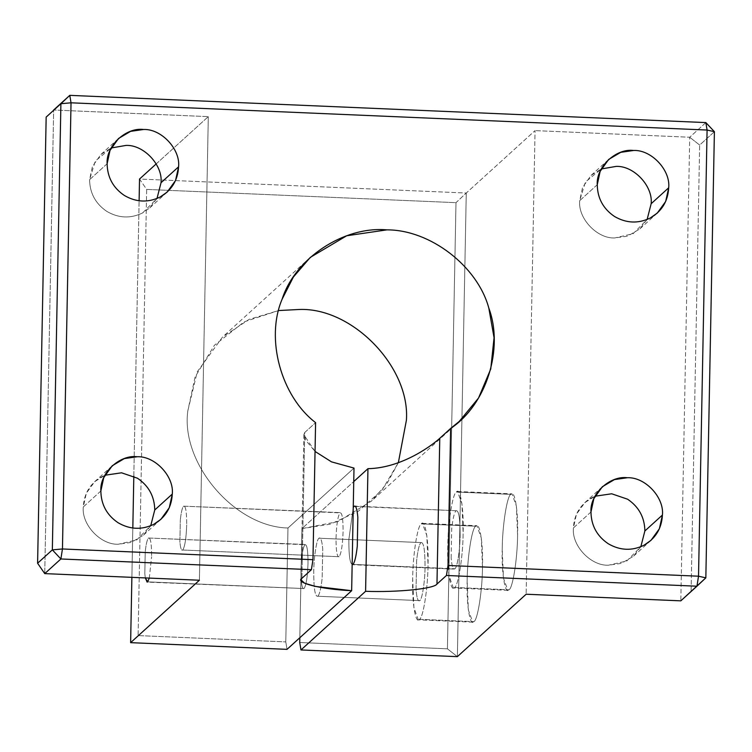 <?xml version="1.0" encoding="UTF-8"?>
<svg xmlns="http://www.w3.org/2000/svg" width="752" height="752" viewBox="0 0 752 752"><rect width="100%" height="100%" fill="white"/><g stroke="black" fill="none" stroke-linecap="round" stroke-linejoin="round"><path stroke-width="0.56" stroke-dasharray="3.76 2.82" d="M590.969 511.98L573.428 527.904L576.455 514.208L584.83 502.637L595.001 496.226L591.88 497.683C580.318 504.357 574.161 514.434 573.428 527.904L590.969 511.98M597.257 184.729L579.707 200.652L582.584 187.314L591.11 175.376L601.29 168.965L585.404 182.059L579.707 200.652L597.257 184.729M100.853 491L83.303 506.923L86.339 493.227L94.705 481.656L104.885 475.245L101.755 476.702C90.193 483.376 84.045 493.453 83.303 506.923L100.853 491M107.132 163.748L89.582 179.672L92.468 166.333L100.984 154.395L111.164 147.984L95.288 161.078L89.582 179.672L107.132 163.748M454.894 568.766C457.178 567.967 460.055 549.684 460.121 535.518C460.055 549.684 457.178 567.967 454.894 568.766C453.146 569.969 451.886 566.359 451.134 557.928C451.886 566.359 453.146 569.969 454.894 568.766L352.951 564.404C350.169 565.109 348.806 556.847 348.843 539.616L353.252 507.534L348.843 539.616C348.806 556.847 350.169 565.109 352.951 564.404L454.199 569.076L352.256 564.705M451.134 557.928L451.689 528.91C452.807 518.777 454.246 512.723 456.013 510.73L354.07 506.369L456.013 510.73C454.246 512.723 452.807 518.777 451.689 528.91L451.134 557.928M454.537 587.472L508.991 589.803L507.844 590.311L503.445 578.128L502.233 549.045C502.345 525.742 507.074 495.671 510.824 494.355L456.37 492.024C452.61 493.34 447.891 523.411 447.778 546.713L448.991 575.797L453.39 587.979L454.537 587.472C450.702 593.055 446.979 570.636 447.778 546.713C447.891 523.411 452.61 493.34 456.37 492.024C460.205 486.441 463.928 508.86 463.129 532.783C463.016 556.085 458.297 586.165 454.537 587.472C458.297 586.165 463.016 556.085 463.129 532.783L461.916 503.699L457.517 491.517L456.37 492.024L510.824 494.355C507.074 495.671 502.345 525.742 502.233 549.045C501.443 572.968 505.156 595.387 508.991 589.803C512.751 588.496 517.479 558.416 517.583 535.114C518.382 511.191 514.669 488.772 510.824 494.355L511.98 493.848L516.38 506.03L517.583 535.114C517.479 558.416 512.751 588.496 508.991 589.803L454.537 587.472M317.861 596.251L419.804 600.613L317.861 596.251C319.628 594.259 321.066 588.196 322.176 578.072L322.74 549.054C321.978 540.622 320.728 537.013 318.97 538.216C316.686 539.015 313.819 557.298 313.753 571.464C313.706 588.694 315.079 596.956 317.861 596.251C315.079 596.956 313.706 588.694 313.753 571.464C313.819 557.298 316.686 539.015 318.97 538.216L420.923 542.577L318.97 538.216C320.728 537.013 321.978 540.622 322.74 549.054L322.176 578.072C321.066 588.196 319.628 594.259 317.861 596.251L419.804 600.613C418.056 601.816 416.796 598.207 416.044 589.775L416.599 560.757C417.708 550.624 419.155 544.57 420.923 542.577C419.155 544.57 417.708 550.624 416.599 560.757L416.044 589.775C416.796 598.207 418.056 601.816 419.804 600.613C422.088 599.814 424.965 581.531 425.03 567.356C425.068 550.126 423.696 541.872 420.923 542.577L318.97 538.216M419.447 619.319L473.901 621.65L472.754 622.158L468.355 609.975L467.142 580.892C467.255 557.589 471.983 527.519 475.734 526.203L421.28 523.871C417.52 525.187 412.792 555.258 412.688 578.561L413.901 607.644L418.3 619.827L419.447 619.319C415.602 624.903 411.889 602.484 412.688 578.561C412.792 555.258 417.52 525.187 421.28 523.871C425.115 518.288 428.837 540.707 428.038 564.63C427.926 587.932 423.207 618.003 419.447 619.319C423.207 618.003 427.926 587.932 428.038 564.63L426.826 535.546L422.427 523.364L421.28 523.871L475.734 526.203C471.983 527.519 467.255 557.589 467.142 580.892C466.343 604.815 470.066 627.234 473.901 621.65C477.661 620.334 482.389 590.264 482.493 566.961C483.292 543.038 479.579 520.619 475.734 526.203L476.881 525.695L481.28 537.877L482.493 566.961C482.389 590.264 477.661 620.334 473.901 621.65L419.447 619.319M148.492 538.009L305.425 544.476L148.492 538.009C150.597 537.473 151.631 543.715 151.603 556.734C151.631 543.715 150.597 537.473 148.492 538.009C147.157 539.513 146.067 544.091 145.23 551.742C146.067 544.091 147.157 539.513 148.492 538.009L304.898 544.711C306.995 544.175 308.029 550.417 308 563.436C307.521 576.859 306.205 585.235 304.052 588.562L147.655 581.86L304.052 588.562C306.205 585.235 307.521 576.859 308 563.436C308.029 550.417 306.995 544.175 304.898 544.711C302.746 548.029 301.43 556.405 300.95 569.837C300.922 582.856 301.956 589.098 304.052 588.562L147.119 582.095M149.281 578.091L151.603 556.734L149.281 578.091M183.582 506.162L340.515 512.629L183.582 506.162C185.688 505.626 186.722 511.868 186.693 524.887C186.722 511.868 185.688 505.626 183.582 506.162C182.247 507.666 181.157 512.244 180.32 519.905C181.157 512.244 182.247 507.666 183.582 506.162L339.989 512.864C342.085 512.328 343.119 518.57 343.091 531.589C342.611 545.012 341.295 553.387 339.143 556.715L182.745 550.022C184.898 546.695 186.214 538.319 186.693 524.887C186.214 538.319 184.898 546.695 182.745 550.022C181.42 550.925 180.471 548.199 179.897 541.825L180.32 519.905L179.897 541.825C180.471 548.199 181.42 550.925 182.745 550.022L339.143 556.715C341.295 553.387 342.611 545.012 343.091 531.589C343.119 518.57 342.085 512.328 339.989 512.864C337.836 516.182 336.52 524.558 336.041 537.99C336.012 551.009 337.046 557.251 339.143 556.715L182.745 550.022M466.268 193.029L457.366 656.646L447.421 648.816L455.985 202.664L466.268 193.029L455.985 202.664L146.668 189.419L139.524 179.042L466.268 193.029L535.048 130.613L526.146 594.23L535.048 130.613L466.268 193.029L139.524 179.042L146.668 189.419L138.105 635.581L130.622 642.659L138.105 635.581L285.788 641.898L287.029 649.352L285.788 641.898L287.978 528.007L354.004 468.082L287.978 528.007C234.737 526.879 180.574 463.514 187.821 410.836L197.259 371.798L222.601 336.971L249.194 319.337L278.607 310.548L244.071 321.884L214.433 345.243L195.097 376.94L187.821 410.836C180.574 463.514 234.737 526.879 287.978 528.007L285.788 641.898L138.105 635.581L146.668 189.419L455.985 202.664L447.421 648.816L457.366 656.646L466.268 193.029M299.728 642.499L447.421 648.816L299.728 642.499M131.882 577.348L132.822 528.045L131.882 577.348M133.818 476.213L139.111 200.793L133.818 476.213M156.19 163.917L208.304 116.626L53.646 110.008L44.744 573.616L53.646 110.008L208.304 116.626L156.19 163.917M705.855 122.585L689.716 137.24L535.048 130.613L689.716 137.24L705.855 122.585M199.402 580.234L208.304 116.626L199.402 580.234M145.315 577.921L144.807 573.673L145.23 551.742L144.807 573.673L145.315 577.921M714.4 131.685L699.661 145.061L689.716 137.24L699.661 145.061L691.097 591.222L680.814 600.848L689.716 137.24L680.814 600.848L705.837 577.846L691.097 591.222L699.661 145.061L714.4 131.685M301.919 578.288L304.71 432.522L315.596 422.643L304.71 432.522L301.919 578.288M339.143 556.715C337.046 557.251 336.012 551.009 336.041 537.99C336.52 524.558 337.836 516.182 339.989 512.864M304.052 588.562C301.956 589.098 300.922 582.856 300.95 569.837C301.43 556.405 302.746 548.029 304.898 544.711M420.923 542.577C423.696 541.872 425.068 550.126 425.03 567.356C424.965 581.531 422.088 599.814 419.804 600.613M456.013 510.73C458.786 510.025 460.158 518.288 460.121 535.518C460.158 518.288 458.786 510.025 456.013 510.73L354.765 506.058M315.041 451.444L303.846 434.769L304.71 432.522L305.387 439.882L315.041 451.444M398.353 462.696L387.167 483.226L371.497 501.048L337.939 521.615L301.919 528.609L353.75 481.571L301.919 528.609L299.822 637.743L301.919 528.609L330.532 524.125L358.563 511.069L382.213 489.778L398.353 462.696M156.999 198.49L149.629 207.994L142.579 212.948C130.547 218.766 118.637 218.259 106.85 211.415C95.57 203.764 89.808 193.179 89.582 179.672C89.808 193.179 95.57 203.764 106.85 211.415C118.637 218.259 130.547 218.766 142.579 212.948L156.999 198.49M150.72 525.742L143.35 535.255L131.262 542.38L118.337 544.232C100.636 545.078 81.366 524.558 83.303 506.923C81.366 524.558 100.636 545.078 118.337 544.232L136.685 539.992L150.72 525.742M647.124 219.471L639.755 228.984L627.666 236.109L614.741 237.961C597.041 238.807 577.771 218.287 579.707 200.652C577.771 218.287 597.041 238.807 614.741 237.961L633.09 233.722L647.124 219.471M640.836 546.723L633.466 556.236L621.378 563.361L608.462 565.213C590.752 566.059 571.482 545.538 573.428 527.904C571.482 545.538 590.752 566.059 608.462 565.213L626.801 560.983L640.836 546.723M584.83 502.637L602.371 486.713M591.11 175.376L608.659 159.452M94.705 481.656L112.255 465.732M100.984 154.395L118.534 138.471M507.844 590.311L453.39 587.979M472.754 622.158L418.3 619.827M422.427 523.364L476.881 525.695M457.517 491.517L511.98 493.848M303.836 434.769L301.044 579.867M459.228 421.43L371.497 501.048M310.322 257.363L222.601 336.971M167.179 192.07L149.629 207.994M160.89 519.331L143.35 535.255M657.295 213.06L639.755 228.984M651.016 540.312L633.466 556.236"/><path stroke-width="1.13" d="M595.001 496.226L611.677 493.782L627.61 499.215C638.89 506.867 644.652 517.451 644.868 530.968L662.418 515.045C664.354 497.41 645.084 476.89 627.384 477.736L614.459 479.588L602.371 486.713L593.845 498.651L590.969 511.98C589.709 494.214 609.74 475.377 627.384 477.736C645.084 476.89 664.354 497.41 662.418 515.045C661.675 528.515 655.528 538.592 643.956 545.266C631.934 551.084 620.024 550.577 608.236 543.734C596.947 536.082 591.194 525.498 590.969 511.98C591.194 525.498 596.947 536.082 608.236 543.734C620.024 550.577 631.934 551.084 643.956 545.266L651.016 540.312L659.382 528.741L662.418 515.045L644.868 530.968L640.836 546.723L644.868 530.968C644.652 517.451 638.89 506.867 627.61 499.215L611.677 493.782L595.001 496.226M601.29 168.965L616.123 166.399C633.823 165.562 653.093 186.073 651.157 203.707L668.697 187.784C670.643 170.149 651.373 149.639 633.663 150.475L620.748 152.327L608.659 159.452L600.134 171.39L597.257 184.729C595.998 166.953 616.02 148.125 633.663 150.475C651.373 149.639 670.643 170.149 668.697 187.784C667.964 201.254 661.807 211.331 650.245 218.005C638.213 223.823 626.303 223.316 614.516 216.482C603.236 208.821 597.473 198.237 597.257 184.729C597.473 198.237 603.236 208.821 614.516 216.482C626.303 223.316 638.213 223.823 650.245 218.005L657.295 213.06L665.67 201.48L668.697 187.784L651.157 203.707L647.124 219.471L651.157 203.707C653.093 186.073 633.823 165.562 616.123 166.399L601.29 168.965M104.885 475.245L121.551 472.801L137.484 478.234C148.774 485.886 154.527 496.47 154.752 509.978L172.293 494.064C174.238 476.43 154.968 455.909 137.259 456.746L124.343 458.598L112.255 465.732L103.729 477.661L100.853 491C99.593 473.234 119.615 454.396 137.259 456.746C154.968 455.909 174.238 476.43 172.293 494.064C171.559 507.534 165.402 517.602 153.84 524.285C141.808 530.094 129.899 529.587 118.111 522.753C106.831 515.101 101.069 504.517 100.853 491C101.069 504.517 106.831 515.101 118.111 522.753C129.899 529.587 141.808 530.094 153.84 524.285L160.89 519.331L169.266 507.75L172.293 494.064L154.752 509.978L150.72 525.742L154.752 509.978C154.527 496.47 148.774 485.886 137.484 478.234L121.551 472.801L104.885 475.245M111.164 147.984L125.998 145.418C143.707 144.572 162.968 165.092 161.031 182.727L178.581 166.803C180.518 149.169 161.248 128.648 143.547 129.494L130.622 131.346L118.534 138.471L110.008 150.409L107.132 163.748C105.872 145.973 125.904 127.135 143.547 129.494C161.248 128.648 180.518 149.169 178.581 166.803C177.839 180.273 171.682 190.35 160.12 197.024C148.097 202.843 136.187 202.335 124.4 195.492C113.11 187.84 107.357 177.256 107.132 163.748C107.357 177.256 113.11 187.84 124.4 195.492C136.187 202.335 148.097 202.843 160.12 197.024L167.179 192.07L175.545 180.499L178.581 166.803L161.031 182.727L156.999 198.49L161.031 182.727C162.968 165.092 143.707 144.572 125.998 145.418L111.164 147.984M354.07 506.369L353.252 507.534L354.07 506.369C355.818 505.165 357.068 508.775 357.83 517.207C357.068 508.775 355.818 505.165 354.07 506.369L354.765 506.058M352.152 564.696L352.951 564.404C354.718 562.411 356.157 556.348 357.275 546.225L357.83 517.207L357.275 546.225C356.157 556.348 354.718 562.411 352.951 564.404L352.152 564.696M147.655 581.86L149.281 578.091L147.655 581.86L145.315 577.921L147.119 582.095L147.655 581.86M300.969 649.954L299.728 642.499L300.969 649.954L457.366 656.646L300.969 649.954L365.594 591.298L300.969 649.954M130.622 642.659L131.882 577.348L130.622 642.659L199.402 580.234L130.622 642.659L287.029 649.352L130.622 642.659M132.822 528.045L133.818 476.213L132.822 528.045M139.111 200.793L139.524 179.042L156.19 163.917L139.524 179.042L139.111 200.793M457.366 656.646L526.146 594.23L680.814 600.848L696.954 586.203L446.444 575.477L436.968 584.069C434.289 588.75 397.094 592.51 365.594 591.298C397.094 592.51 434.289 588.75 436.968 584.069L446.444 575.477L696.954 586.203L705.837 577.846L698.523 576.201L696.954 586.203L698.523 576.201L705.837 577.846L714.4 131.685L705.855 122.585L707.087 130.04L714.4 131.685L707.087 130.04L705.855 122.585L714.4 131.685L705.837 577.846L680.814 600.848L526.146 594.23L457.366 656.646M53.646 110.008L69.786 95.354L705.855 122.585L69.786 95.354L60.903 103.71L71.026 102.808L69.786 95.354L71.026 102.808L707.087 130.04L698.523 576.201L448.013 565.476L446.444 575.477L448.013 565.476L450.645 428.433L439.77 438.303L436.968 584.069L439.77 438.303C434.186 443.548 403.175 468.064 367.944 468.675L365.594 591.298L367.954 468.684C403.175 468.064 434.186 443.548 439.77 438.303L450.645 428.433L448.013 565.476L698.523 576.201L707.087 130.04L71.026 102.808L60.903 103.71L69.786 95.354L53.646 110.008M287.029 649.352L351.654 590.705C320.437 589.23 294.521 582.762 301.919 578.288L311.394 569.696L60.884 558.971L44.744 573.616L199.402 580.234L44.744 573.616L37.6 563.239L46.163 117.086L60.903 103.71L52.339 549.872L60.884 558.971L62.454 548.969L52.339 549.872L62.454 548.969L71.026 102.808L62.454 548.969L60.884 558.971L52.339 549.872L37.6 563.239L44.744 573.616L60.884 558.971L311.394 569.696L312.964 559.695L62.454 548.969L312.964 559.695L315.596 422.643C280.91 396.078 265.334 338.644 282.113 299.193C295.066 258.237 343.805 225.985 386.876 229.868C430.022 229.68 477.454 266.048 488.809 308.038C504.047 348.862 486.29 404.877 450.645 428.433L459.228 421.43L478.535 398.024L490.746 368.988L494.064 337.733L488.809 308.038C477.454 266.048 430.022 229.68 386.876 229.868L346.672 235.771L310.322 257.363L293.383 277.037L282.113 299.193C265.334 338.644 280.91 396.078 315.596 422.643L312.964 559.695L311.394 569.696L301.919 578.288L301.044 579.867L304.569 583.195L315.473 586.438L351.654 590.705L287.029 649.352M354.004 468.082L351.654 590.705L354.004 468.073L331.491 461.86L315.041 451.444L331.491 461.86L354.004 468.082M46.163 117.086L37.6 563.239L52.339 549.872L60.903 103.71L46.163 117.086M278.607 310.548L299.146 309.486C352.274 307.211 410.282 367.079 406.409 420.199L398.353 462.696L406.409 420.199C410.282 367.079 352.274 307.211 299.146 309.486L278.607 310.548M353.75 481.571L367.944 468.684L353.75 481.571M299.822 637.743L299.728 642.499L299.822 637.743"/></g></svg>
